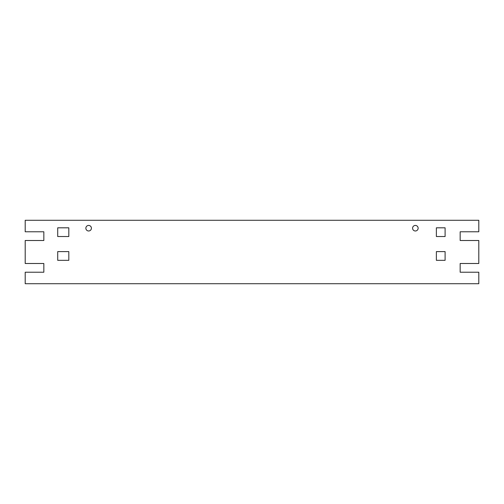 <?xml version="1.0" encoding="UTF-8"?>
<svg xmlns="http://www.w3.org/2000/svg" width="504" height="504" viewBox="0 0 504 504"><rect width="100%" height="100%" fill="white"/><g stroke="black" fill="none" stroke-linecap="round" stroke-linejoin="round"><path stroke-width="0.76" d="M91.413 228.211A2.778 2.778 0 0 1 88.641 230.983A2.778 2.778 0 0 1 85.863 228.211A2.778 2.778 0 0 1 88.641 225.433A2.778 2.778 0 0 1 91.413 228.211M418.137 228.211A2.778 2.778 0 0 1 415.359 230.983A2.778 2.778 0 0 1 412.587 228.211A2.778 2.778 0 0 1 415.359 225.433A2.778 2.778 0 0 1 418.137 228.211M436.376 227.814L445.095 227.814L445.095 236.534L436.376 236.534L436.376 227.814M436.376 251.603L445.095 251.603L445.095 260.329L436.376 260.329L436.376 251.603M57.714 227.814L68.815 227.814L68.815 236.534L57.714 236.534L57.714 227.814M57.714 251.603L68.815 251.603L68.815 260.329L57.714 260.329L57.714 251.603M460.165 231.777L478.8 231.777L478.8 220.279L25.2 220.279L25.2 231.777L43.835 231.777L43.835 240.502L25.2 240.502L25.2 263.498L43.835 263.498L43.835 272.223L25.2 272.223L25.2 283.721L478.8 283.721L478.8 272.223L460.165 272.223L460.165 263.498L478.8 263.498L478.8 240.502L460.165 240.502L460.165 231.777"/></g></svg>

